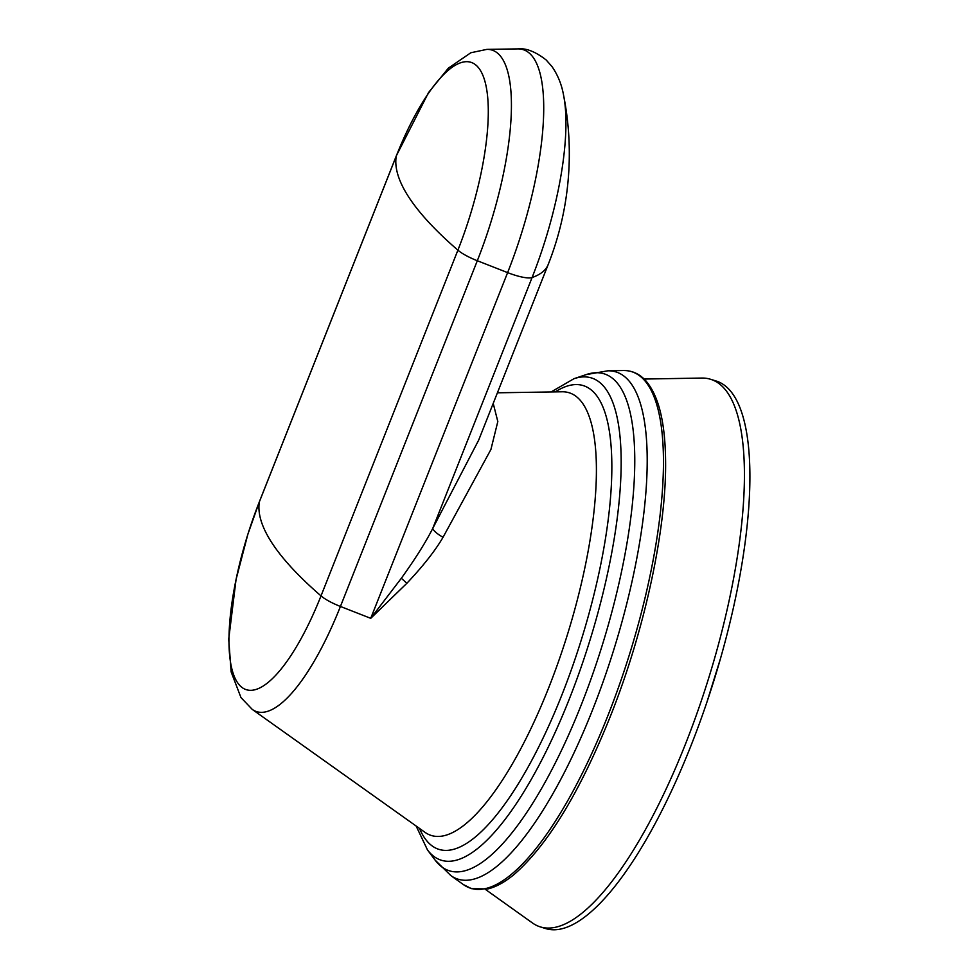 <?xml version="1.0" encoding="UTF-8"?>
<svg xmlns="http://www.w3.org/2000/svg" width="978" height="978" viewBox="0 0 978 978"><rect width="100%" height="100%" fill="white"/><g stroke="black" fill="none" stroke-linecap="round" stroke-linejoin="round"><path stroke-width="1.47" d="M644.123 379.048L701.862 378.058A286.737 86.92 -72.7 0 1 710.529 379.268A286.737 86.92 -72.7 0 1 685.309 744.466A286.737 86.92 107.3 0 1 540.284 926.887A286.737 86.92 107.3 0 1 532.448 922.963L485.455 889.43M419.489 828.415A242.899 73.631 107.3 0 0 561.873 694.967A242.899 73.631 -72.7 0 0 611.776 460.173A242.899 73.631 -72.7 0 0 555.198 391.897M493.218 403.388L497.814 421.542L490.919 449.477L443.058 537.252C435.283 550.602 423.217 565.944 406.86 583.279L370.735 618.328L507.619 272.618A25.819 5.966 21.6 0 0 532.081 277.544A301.248 69.56 21.6 0 0 548.157 264.61L478.67 440.137L432.753 528.401C425.711 542.301 415.234 558.927 401.347 578.267L406.86 583.279M548.157 264.61A301.248 301.248 0 0 0 563.572 95.208A164.512 49.866 -72.7 0 1 532.081 277.544L432.753 528.401A12.91 3.594 -150.6 0 0 443.058 537.252M401.347 578.267L370.735 618.328L340.43 606.458L477.313 260.735L507.619 272.618A175.074 53.069 -72.7 0 0 517.753 48.9C525.968 47.91 535.443 51.602 546.189 60L551.983 66.577C557.827 75.013 561.69 84.56 563.572 95.208M540.284 926.887L545.761 928.599A286.737 86.92 107.3 0 0 690.786 746.165A286.737 86.92 -72.7 0 0 716.018 380.968L710.529 379.268M607.668 716.214A270.527 82.005 -72.7 0 0 623.243 370.528A270.527 82.005 -72.7 0 0 623.231 370.528C631.996 370.417 639.526 373.84 645.822 380.797C658.414 395.356 664.991 421.384 665.553 458.878C666.935 527.313 644.893 629.869 610.26 716.605C579.82 792.131 547.973 844.576 514.721 873.941C505.308 881.875 496.347 886.863 487.839 888.941L471.445 888.635L463.413 884.589A270.527 82.005 107.3 0 0 463.425 884.601A270.527 82.005 107.3 0 0 607.668 716.214M623.243 370.528L607.717 370.809A265.613 80.514 -72.7 0 1 607.803 370.809A265.613 80.514 -72.7 0 1 592.423 710.224A265.613 80.514 107.3 0 1 450.858 875.603A265.613 80.514 107.3 0 1 450.797 875.567L463.425 884.601M586.066 374.635L573.89 378.731A252.532 76.553 -72.7 0 1 573.976 378.706A252.532 76.553 -72.7 0 1 569.062 699.649A252.532 76.553 107.3 0 1 427.484 849.931A252.532 76.553 107.3 0 1 427.423 849.858L435.124 860.127A260.234 78.888 107.3 0 0 581.079 705.334A260.234 78.888 -72.7 0 0 586.066 374.635L607.803 370.809M497.399 392.801L562.008 391.787A231.823 70.269 -72.7 0 1 548.597 688.023A231.823 70.269 107.3 0 1 425.039 832.364L252.275 709.429A165.404 50.135 -72.7 0 0 340.43 606.458A25.819 5.966 21.6 0 1 321.016 595.895L457.9 250.172A25.819 5.966 21.6 0 0 477.313 260.735A165.404 50.135 -72.7 0 0 486.885 49.377L517.753 48.9M259.451 501.543A25.819 5.966 -158.4 0 0 259.366 501.836A147.556 44.731 -72.7 0 0 237.348 682.351A147.556 44.731 -72.7 0 0 321.016 595.895A559.465 129.194 21.6 0 1 272.165 543.255A559.465 129.194 -158.4 0 1 259.366 501.836L396.249 156.113A559.465 129.194 -158.4 0 0 409.048 197.544A559.465 129.194 21.6 0 0 457.9 250.172A147.556 44.731 -72.7 0 0 479.917 69.658A147.556 44.731 -72.7 0 0 396.249 156.113A25.819 5.966 -158.4 0 1 396.322 155.832L259.451 501.543L247.862 534.281L236.053 579.514L228.718 639.16L231.15 671.923L240.955 697.546L252.275 709.429M435.124 860.127L450.858 875.603M573.976 378.706L551.079 391.958M416.139 826.031L427.484 849.931M486.885 49.377L470.834 52.751L448.389 68.13L428.572 92.507L396.322 155.832M720.163 659.563L707.131 701.47"/></g></svg>
